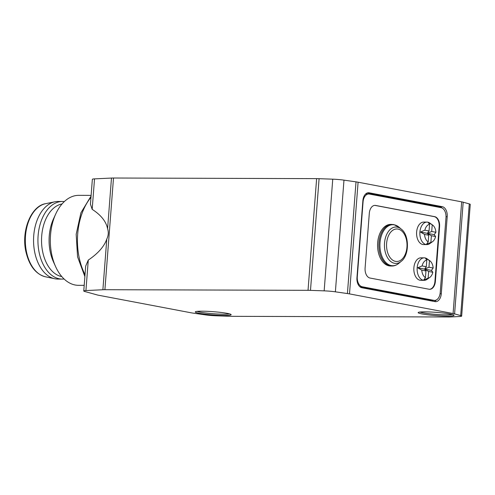 <?xml version="1.0" encoding="UTF-8"?>
<svg xmlns="http://www.w3.org/2000/svg" width="495" height="495" viewBox="0 0 495 495"><rect width="100%" height="100%" fill="white"/><g stroke="black" fill="none" stroke-linecap="round" stroke-linejoin="round"><path stroke-width="0.74" d="M392.003 224.402A20.809 13.099 -89.8 0 0 378.842 245.174A20.809 13.099 -89.8 0 0 391.879 266.019L390.598 266.013A20.809 13.099 -89.8 0 1 377.561 245.167A20.809 13.099 -89.8 0 1 390.722 224.396L393.779 224.569L398.908 227.106A20.505 12.907 -89.8 0 0 394.385 224.848A20.505 12.907 -89.8 0 0 380.117 248.942A20.505 12.907 -89.8 0 0 398.797 263.359L401.216 261.335A18.21 11.465 -89.8 0 1 384.627 248.533A18.21 11.465 -89.8 0 1 397.299 227.137A18.21 11.465 -89.8 0 1 401.315 229.142L398.908 227.106M431.386 235.731L427.334 233.343L431.714 231.487L435.916 232.285L434.202 234.649L435.588 236.523L431.386 235.731L430.873 242.401L426.492 244.258L428.206 241.894A9.108 5.736 -89.8 0 1 424.518 234.426L420.465 232.044L424.846 230.181L429.047 230.979L427.334 233.343L420.465 232.044M434.202 234.649L427.334 233.343L428.72 235.224L424.518 234.426M429.047 230.979L429.561 224.309L428.175 222.434L432.228 224.817L431.714 231.487M424.846 230.181A9.108 5.736 -89.8 0 1 429.561 224.309M435.588 236.523A9.108 5.736 -89.8 0 1 432.543 241.671A9.108 5.736 -89.8 0 1 430.873 242.401M432.228 224.817A9.108 5.736 -89.8 0 1 432.593 225.052A9.108 5.736 -89.8 0 1 435.916 232.285M432.543 241.671L429.815 243.608A11.249 7.079 -89.8 0 1 426.907 244.592A11.249 7.079 -89.8 0 1 419.859 233.324A11.249 7.079 -89.8 0 1 426.975 222.094A11.249 7.079 -89.8 0 1 429.877 223.097L432.593 225.052M428.639 271.47L424.58 269.088L428.967 267.226L433.162 268.024L431.448 270.388L432.834 272.269L428.639 271.47L428.125 278.14L423.745 280.003L425.453 277.633A9.108 5.736 -89.8 0 1 421.771 270.165L417.712 267.783L422.099 265.92L426.294 266.718L424.58 269.088L417.712 267.783M431.448 270.388L424.58 269.088L425.966 270.963L421.771 270.165M426.294 266.718L426.808 260.048L425.422 258.173L429.481 260.556L428.967 267.226M422.099 265.92A9.108 5.736 -89.8 0 1 426.808 260.048M432.834 272.269A9.108 5.736 -89.8 0 1 429.796 277.41A9.108 5.736 -89.8 0 1 428.125 278.14M429.481 260.556A9.108 5.736 -89.8 0 1 429.846 260.791A9.108 5.736 -89.8 0 1 433.162 268.024M429.796 277.41L427.061 279.353A11.249 7.079 -89.8 0 1 424.153 280.331A11.249 7.079 -89.8 0 1 417.112 269.063A11.249 7.079 -89.8 0 1 424.221 257.839A11.249 7.079 -89.8 0 1 427.123 258.836L429.846 260.791M428.206 241.894L428.72 235.224M425.453 277.633L425.966 270.963M424.153 280.331L420.88 280.325A11.249 7.079 -89.8 0 1 413.832 269.051A11.249 7.079 -89.8 0 1 420.948 257.827L424.221 257.839M426.907 244.592L423.627 244.586A11.249 7.079 -89.8 0 1 416.58 233.312A11.249 7.079 -89.8 0 1 423.695 222.088L426.975 222.094M429.066 289.241L370.037 278.042A8.997 5.662 -89.8 0 1 365.1 268.036L369.313 213.314A8.997 5.662 -89.8 0 1 374.963 205.382A8.997 5.662 -89.8 0 1 375.618 205.444L434.653 216.643A8.997 5.662 -89.8 0 1 439.585 226.642L435.377 281.37A8.997 5.662 -89.8 0 1 429.728 289.303A8.997 5.662 -89.8 0 1 429.066 289.241M374.74 205.388A8.997 5.662 -89.8 0 1 375.185 205.444L434.214 216.637A8.997 5.662 -89.8 0 1 439.152 226.642L434.938 281.37A8.997 5.662 -89.8 0 1 429.505 289.297M441.045 207.653A8.997 5.662 -89.8 0 1 445.983 217.658L440.222 292.489A8.997 5.662 -89.8 0 1 434.573 300.422A8.997 5.662 -89.8 0 1 433.917 300.354L362.235 286.76A8.997 5.662 -89.8 0 1 357.297 276.755L363.058 201.929A8.997 5.662 -89.8 0 1 368.707 193.997A8.997 5.662 -89.8 0 1 369.369 194.059L441.045 207.653M368.707 193.997L366.523 193.99A8.997 5.662 90.2 0 0 365.489 194.133M359.84 286.704A8.997 5.662 90.2 0 0 360.051 286.754L431.727 300.347A8.997 5.662 90.2 0 0 432.389 300.416L434.573 300.422M369.183 192.809L442.276 206.675A8.997 5.662 -89.8 0 1 447.208 216.674L441.28 293.739A8.997 5.662 -89.8 0 1 435.631 301.672A8.997 5.662 -89.8 0 1 434.969 301.61L361.882 287.744A8.997 5.662 -89.8 0 1 356.945 277.745L362.878 200.679A8.997 5.662 -89.8 0 1 368.528 192.747A8.997 5.662 -89.8 0 1 369.183 192.809L367.865 192.803M367.327 192.945L439.653 206.662A8.997 5.662 -89.8 0 1 441.961 207.95M436.305 299.995A8.997 5.662 -89.8 0 1 434.208 301.461M102.886 289.748L106.784 239.066C108.448 235.577 108.708 232.136 107.582 228.74C106.159 221.531 101.029 215.065 92.181 209.342L90.443 204.188L92.361 179.301A11.249 1.021 4.4 0 1 94.526 178.874L111.48 178.058A11.249 1.021 4.4 0 1 113.497 178.021L316.627 178.633A11.249 1.021 4.4 0 1 319.083 178.683L332.751 179.171A11.249 1.021 4.4 0 1 343.976 180.137L356.016 181.863A11.249 1.021 4.4 0 1 358.095 182.203L461.68 201.855A11.249 1.021 4.4 0 1 463.184 202.195L469.279 203.903A11.249 1.021 4.4 0 1 470.25 204.404L461.656 316.088A11.249 1.021 -175.6 0 0 460.684 315.593L454.589 313.886A11.249 1.021 -175.6 0 0 453.086 313.545L349.501 293.894A11.249 1.021 -175.6 0 0 347.422 293.554L335.381 291.827A11.249 1.021 -175.6 0 0 324.157 290.856L310.489 290.367A11.249 1.021 -175.6 0 0 308.032 290.317L104.903 289.705A11.249 1.021 -175.6 0 0 102.886 289.748L85.932 290.559A11.249 1.021 -175.6 0 0 83.766 290.992A11.249 1.021 -175.6 0 0 84.775 291.499L97.831 295.107L190.872 312.753A11.249 1.021 -175.6 0 0 192.957 313.094L204.992 314.826A11.249 1.021 -175.6 0 0 216.222 315.791L229.884 316.28A11.249 1.021 -175.6 0 0 232.347 316.33L448.581 316.979A11.249 1.021 -175.6 0 0 450.58 316.942L459.465 316.522A11.249 1.021 -175.6 0 0 461.656 316.088M106.784 239.066C104.241 246.46 98.072 253.471 88.277 260.092L85.678 266.112L83.766 290.992M84.2 285.343L78.507 285.324A44.995 28.32 -89.8 0 1 55.619 266.644A44.995 28.32 -89.8 0 1 55.78 213.877A44.995 28.32 -89.8 0 1 78.779 195.339L91.123 195.376M55.619 266.644L53.386 261.694A36.556 23.011 -89.8 0 1 53.51 218.821L55.78 213.877M61.819 276.6A36.556 23.011 -89.8 0 1 41.531 240.217A36.556 23.011 -89.8 0 1 62.036 203.959M64.078 278.982A38.808 24.428 -89.8 0 1 62.234 279.087A38.808 24.428 -89.8 0 1 37.929 240.211A38.808 24.428 -89.8 0 1 62.469 201.477A38.808 24.428 -89.8 0 1 64.307 201.589M62.234 279.087L57.865 279.075A38.808 24.428 -89.8 0 1 54.71 278.741A38.808 24.428 -89.8 0 1 33.555 240.193A38.808 24.428 -89.8 0 1 54.945 201.781A38.808 24.428 -89.8 0 1 58.101 201.465L62.469 201.477M419.958 312.042A16.873 1.528 -175.6 0 0 423.07 312.834A16.873 1.528 -175.6 0 0 439.473 314.628A16.873 1.528 -175.6 0 0 452.331 314.535M422.105 313.948A17.999 1.634 4.4 0 1 418.232 312.469A17.999 1.634 4.4 0 1 436.219 312.364A17.999 1.634 4.4 0 1 453.971 315.216A17.999 1.634 4.4 0 1 442.759 316.02A17.999 1.634 4.4 0 1 422.105 313.948M197.078 311.374A16.873 1.528 -175.6 0 0 200.184 312.166A16.873 1.528 -175.6 0 0 216.593 313.96A16.873 1.528 -175.6 0 0 229.451 313.867M199.225 313.279A17.999 1.634 4.4 0 1 195.352 311.8A17.999 1.634 4.4 0 1 213.339 311.695A17.999 1.634 4.4 0 1 231.091 314.548A17.999 1.634 4.4 0 1 219.879 315.346A17.999 1.634 4.4 0 1 199.225 313.279M398.023 229.074A16.261 10.234 -89.8 0 1 404.96 254.968A16.261 10.234 -89.8 0 1 387.362 251.627A16.261 10.234 -89.8 0 1 398.023 229.074M375.618 205.444L375.185 205.444M434.653 216.643L434.214 216.637M435.377 281.37L434.938 281.37M439.585 226.642L439.152 226.642M362.235 286.76L360.051 286.754M433.917 300.354L431.727 300.347M442.276 206.675L439.653 206.662M441.28 293.739L440.074 293.733M447.208 216.674L446.026 216.674M453.086 313.545L461.68 201.855M349.501 293.894L358.095 182.203M85.022 274.62A54.209 34.124 -89.8 0 1 90.975 197.301M54.71 278.741L45.422 276.785A36.865 23.203 -89.8 0 1 25.325 240.168A36.865 23.203 -89.8 0 1 45.645 203.674L54.945 201.781M92.181 209.342L94.526 178.874M107.582 228.74L111.48 178.058M460.684 315.593L469.279 203.903M454.589 313.886L463.184 202.195M347.422 293.554L356.016 181.863M335.381 291.827L343.976 180.137M324.157 290.856L332.751 179.171M310.489 290.367L319.083 178.683M308.032 290.317L316.627 178.633M104.903 289.705L113.497 178.021M85.932 290.559L88.277 260.092M401.216 261.335C409.439 255.395 409.501 235.131 401.315 229.142M391.879 266.019C394.317 266.025 396.619 265.141 398.797 263.359M84.874 276.556L77.573 256.856L76.181 234.284L80.926 212.782L91.068 196.094M45.422 276.785C35.758 274.205 29.242 265.809 25.882 251.602C21.05 230.565 31.272 205.778 45.645 203.674"/></g></svg>
